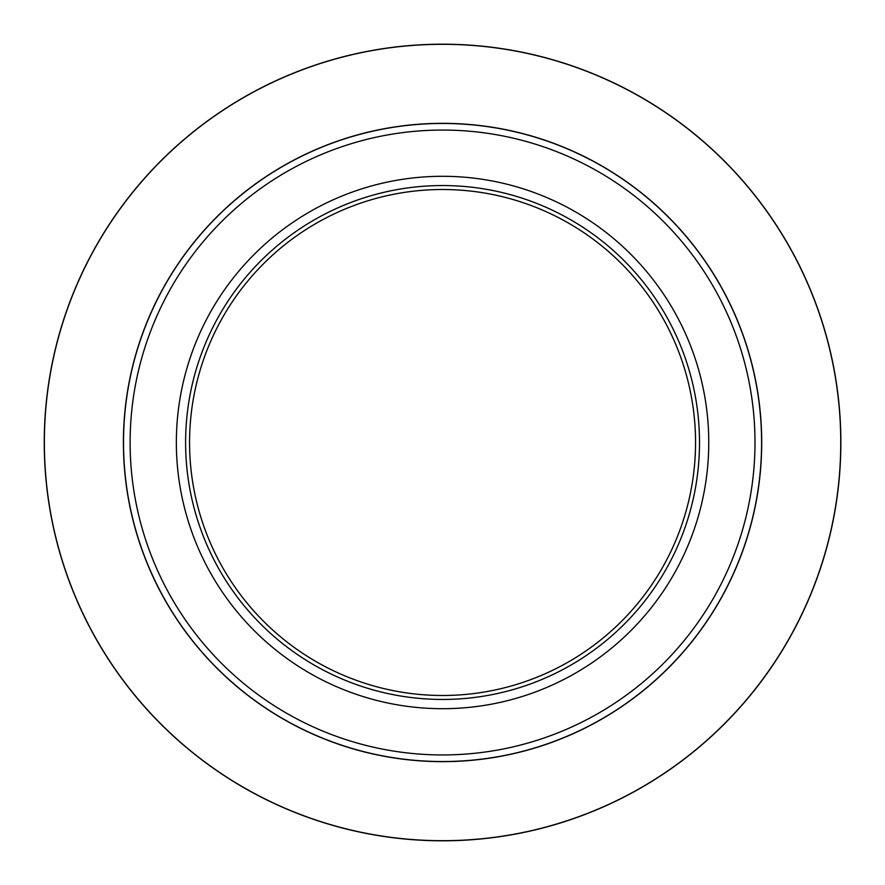 <?xml version="1.0" encoding="UTF-8"?>
<svg xmlns="http://www.w3.org/2000/svg" width="885" height="885" viewBox="0 0 885 885"><rect width="100%" height="100%" fill="white"/><g stroke="black" fill="none" stroke-linecap="round" stroke-linejoin="round"><path stroke-width="1.33" d="M708.752 442.5A266.197 266.197 0 0 1 309.451 673.031A266.197 266.197 0 0 1 309.451 211.969A266.197 266.197 0 0 1 708.752 442.5M185.607 442.5A256.949 256.949 0 0 1 571.035 219.978A256.949 256.949 0 0 1 571.035 665.022A256.949 256.949 0 0 1 185.607 442.5M695.544 442.5A252.988 252.988 0 0 0 442.555 189.512A252.988 252.988 0 0 0 189.567 442.5A252.988 252.988 0 0 0 442.555 695.488A252.988 252.988 0 0 0 695.544 442.5M761.598 442.5A319.042 319.042 0 0 1 442.555 761.542A319.042 319.042 0 0 1 123.513 442.5A319.042 319.042 0 0 1 442.555 123.457A319.042 319.042 0 0 1 761.598 442.5A319.042 319.042 0 0 0 283.034 166.203A319.042 319.042 0 0 0 283.034 718.797A319.042 319.042 0 0 0 761.598 442.5A319.042 319.042 0 0 0 283.034 166.203A319.042 319.042 0 0 0 283.034 718.797A319.042 319.042 0 0 0 761.598 442.5A319.042 319.042 0 0 1 442.555 761.542A319.042 319.042 0 0 1 123.513 442.5A319.042 319.042 0 0 1 442.555 123.457A319.042 319.042 0 0 1 761.598 442.5M44.25 442.5A398.305 398.305 0 0 1 641.714 97.56A398.305 398.305 0 0 1 641.714 787.44A398.305 398.305 0 0 1 44.25 442.5A398.305 398.305 0 0 1 641.714 97.56A398.305 398.305 0 0 1 641.714 787.44A398.305 398.305 0 0 1 44.25 442.5M761.708 442.5A319.153 319.153 0 0 1 282.979 718.897A319.153 319.153 0 0 1 282.979 166.103A319.153 319.153 0 0 1 761.708 442.5M840.75 442.5A398.195 398.195 0 0 0 442.555 44.305A398.195 398.195 0 0 0 44.361 442.5A398.195 398.195 0 0 0 442.555 840.695A398.195 398.195 0 0 0 840.75 442.5M130.117 442.5A312.438 312.438 0 0 0 442.555 754.938A312.438 312.438 0 0 0 754.994 442.5A312.438 312.438 0 0 0 442.555 130.062A312.438 312.438 0 0 0 130.117 442.5"/></g></svg>
